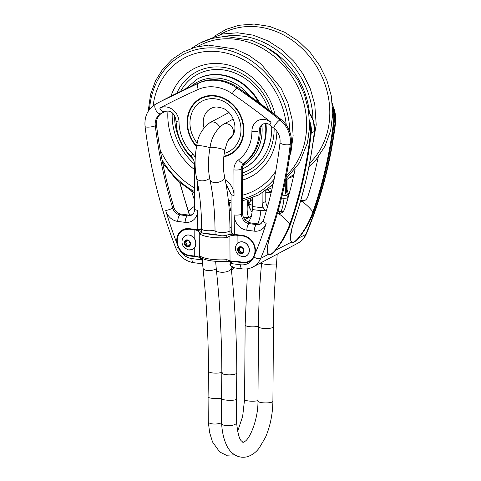 <?xml version="1.0" encoding="UTF-8"?>
<svg xmlns="http://www.w3.org/2000/svg" width="481" height="481" viewBox="0 0 481 481"><rect width="100%" height="100%" fill="white"/><g stroke="black" fill="none" stroke-linecap="round" stroke-linejoin="round"><path stroke-width="0.72" d="M228.475 139.743A17.941 15.458 -117.9 0 0 232.341 136.099C235.828 131.012 235.822 124.681 232.329 117.117C229.966 112.975 226.912 110.041 223.154 108.303L216.883 106.944A17.941 15.458 -117.9 0 0 210.84 108.52A17.941 15.458 -117.9 0 0 204.028 127.808M197.258 143.206A28.535 24.591 62.1 0 1 202.104 101.16A28.535 24.591 62.1 0 1 237.193 114.851A28.535 24.591 62.1 0 1 228.836 151.581A28.535 24.591 62.1 0 1 224.242 153.373A28.541 24.597 -117.9 0 0 228.836 151.587A28.541 24.597 -117.9 0 0 240.981 130.056A28.541 24.597 -117.9 0 0 228.03 104.1A28.541 24.597 -117.9 0 0 202.098 101.154A28.541 24.597 -117.9 0 0 197.258 143.218M223.869 156.235A31.259 26.936 -117.9 0 0 230.11 153.992A31.259 26.936 -117.9 0 0 243.41 130.411A31.259 26.936 -117.9 0 0 229.227 101.978A31.259 26.936 -117.9 0 0 200.824 98.749A31.259 26.936 -117.9 0 0 196.645 146.134M230.231 153.926A31.259 26.936 -117.9 0 0 230.351 153.86A31.259 26.936 -117.9 0 0 243.651 130.279A31.259 26.936 -117.9 0 0 229.467 101.846A31.259 26.936 -117.9 0 0 201.064 98.623A31.259 26.936 -117.9 0 0 200.944 98.689M201.665 228.601L197.793 229.732L197.974 230.14L201.665 229.028M261.231 223.569A8.7 7.498 62.1 0 1 259.181 224.014L250.613 222.956L245.617 220.46L243.867 218.254A8.7 7.498 62.1 0 1 242.658 213.648L242.424 168.566A8.7 7.498 62.1 0 1 245.274 162.404A46.212 39.821 -117.9 0 0 260.431 130.08A8.7 7.498 62.1 0 1 263.504 123.839M192.184 214.73L188.895 215.103L180.05 213.943A8.7 7.498 62.1 0 1 173.966 207.564A437.662 377.134 62.1 0 1 156.505 125.132A13.594 11.712 62.1 0 1 162.115 113.023A804.641 693.368 62.1 0 1 164.839 111.568M189.292 228.649A14.135 12.181 -117.9 0 0 177.086 243.867A443.097 381.818 62.1 0 1 165.711 210.582A14.135 12.181 -117.9 0 0 177.742 221.416L185.131 222.354A14.135 12.181 -117.9 0 0 197.697 210.329L197.793 229.732L189.292 228.649L189.466 229.058L197.907 230.11M177.086 243.867L178.373 247.481A14.616 12.704 -117.9 0 0 179.022 248.743A14.135 12.181 -117.9 0 0 189.436 255.922L189.55 255.411M189.4 229.028A13.594 11.712 -117.9 0 0 183.237 230.146A13.594 11.712 -117.9 0 0 183.117 230.213M189.436 255.922L197.938 257.004A4.894 4.215 62.1 0 1 201.737 259.848L202.26 259.584M179.022 248.743A16.312 14.057 62.1 0 0 191.877 258.592L201.737 259.848L202.579 262.091M202.471 262.434L201.124 263.648L193.627 262.692A5.435 2.357 97.3 0 1 191.877 258.592M270.502 234.908L270.556 234.848C280.718 205.736 287.632 175.355 291.294 143.711L291.233 143.777A448.532 386.502 62.1 0 1 270.502 234.908C267.25 244.552 266.486 251.052 268.218 254.413C269.27 255.796 271.567 254.581 275.096 250.769C281.619 243.043 286.748 234.223 290.488 224.308A448.532 386.502 -117.9 0 0 311.219 133.177A24.465 21.08 -117.9 0 0 309.56 120.665M189.64 215.151L188.33 211.309M191.769 191.522A437.662 377.134 -117.9 0 0 193.464 197.228A8.7 7.498 -117.9 0 0 194.649 199.771M248.515 222.36L251.202 216.925A21.747 9.434 97.3 0 0 252.321 209.548A13.594 5.892 97.3 0 0 252.459 206.529L252.417 197.895M262.103 193.025L262.157 203.307A8.7 7.498 -117.9 0 0 263.366 207.918L266.203 211.309M277.327 213.63L278.679 213.678A8.7 7.498 -117.9 0 0 281.397 212.921A8.7 7.498 -117.9 0 0 284.71 208.838A437.662 377.134 -117.9 0 0 295.094 169.27M309.632 123.214A23.924 20.611 62.1 0 1 310.498 133.177A447.991 386.033 62.1 0 1 289.784 224.2L290.488 224.308M310.498 133.177L314.388 131.499A448.532 386.502 62.1 0 1 293.657 222.631C290.398 232.293 289.634 238.792 291.372 242.141C292.424 243.524 294.721 242.304 298.25 238.492C304.78 230.76 309.908 221.939 313.642 212.037A448.532 386.502 -117.9 0 0 334.373 120.899A24.465 21.08 -117.9 0 0 332.714 108.387M293.657 222.631L293.711 222.571C303.872 193.458 310.786 163.077 314.448 131.433L314.388 131.499A24.465 21.08 62.1 0 0 308.736 111.857M283.062 211.658A8.7 7.498 62.1 0 1 282.335 211.736L278 211.273M267.502 206.746L267.021 205.976A8.7 7.498 62.1 0 1 265.813 201.371L265.759 190.566M285.263 181.457L285.311 191.029A8.7 7.498 -117.9 0 0 286.52 195.641L288.119 197.925L283.982 198.352A21.747 9.434 -82.7 0 1 281.036 211.688L277.357 213.63M300.481 201.353L301.834 201.401A8.7 7.498 -117.9 0 0 304.551 200.649A8.7 7.498 -117.9 0 0 307.864 196.561A437.662 377.134 -117.9 0 0 318.248 156.992M332.786 110.943A23.924 20.611 62.1 0 1 333.652 120.905A447.991 386.033 62.1 0 1 312.939 211.923L313.642 212.037M301.834 201.401A43.494 37.482 -117.9 0 1 312.939 211.923C309.391 221.675 304.467 230.447 298.172 238.233L305.778 234.5A21.747 18.741 62.1 0 1 298.106 243.055L253.018 266.961A21.747 18.741 -117.9 0 0 260.69 258.405L268.218 254.413A0.541 0.517 144.1 0 0 268.302 254.064L267.707 252.639C266.787 249.489 267.737 243.56 270.556 234.848M298.172 238.233C294.769 242.009 292.532 243.194 291.456 241.793A0.541 0.517 144.1 0 1 291.372 242.141L275.018 250.511C271.615 254.287 269.378 255.471 268.302 254.064M291.456 241.793L290.849 240.374L290.584 236.291L292.207 227.357L293.711 222.571M243.007 262.217L242.893 262.722A14.135 12.181 -117.9 0 0 253.24 258.189A14.616 12.542 -116.4 0 0 253.878 257.088L255.128 253.8A14.135 12.181 -117.9 0 0 242.749 235.456L234.241 234.373C232.335 234.025 231.331 232.738 231.229 230.507L231.235 230.291C231 232.383 232.058 233.88 234.421 234.782L234.145 214.965A14.135 12.181 -117.9 0 0 246.849 230.207L254.239 231.151A14.135 12.181 -117.9 0 0 266.173 223.364A5.435 2.104 -162.4 0 1 263.426 220.43L260.678 223.905A8.7 7.498 62.1 0 1 256.65 224.615L249.26 223.671A8.7 7.498 62.1 0 1 241.438 214.292L241.203 169.21A8.7 7.498 62.1 0 1 244.053 163.053A46.212 39.821 -117.9 0 0 259.211 130.724A8.7 7.498 62.1 0 1 262.915 124.104C266.33 123.172 268.741 123.557 270.142 125.258A5.435 1.275 128 0 1 271.05 122.258A14.135 12.181 -117.9 0 0 258.339 120.388A14.135 12.181 -117.9 0 0 251.918 131.355A40.777 35.137 62.1 0 1 238.54 159.878A14.135 12.181 -117.9 0 0 233.904 169.883L234.043 195.442A16.312 14.057 -117.9 0 0 225.234 179.924M249.308 261.033A13.594 11.712 -117.9 0 0 249.429 260.967L249.188 261.099A13.594 11.712 -117.9 0 0 254.503 247.042A13.594 11.712 -117.9 0 0 242.749 235.979L242.959 235.87M232.509 261.243A5.435 4.684 -117.9 0 0 232.107 261.43A5.435 4.684 -117.9 0 0 230.435 263.077L230.609 263.522A4.894 4.215 62.1 0 1 234.385 261.64L242.893 262.722M230.435 263.077L229.93 264.586L230.381 263.125L232.461 261.243M229.996 264.406L230.291 265.62L230.609 263.522L240.476 264.778A5.435 2.357 97.3 0 0 242.226 268.879C246.062 269.348 249.657 268.711 253.018 266.961M242.226 268.879L234.728 267.923L230.291 265.62M278.679 213.678A43.494 37.482 -117.9 0 1 289.784 224.2C286.237 233.958 281.313 242.725 275.018 250.511M252.321 209.548L260.828 210.63L264.965 210.203M231.133 211.153L230.742 210.197A21.747 9.434 -82.7 0 1 229.557 204.04A13.594 5.892 -82.7 0 1 229.413 202.248M248.01 199.447A21.747 9.434 -82.7 0 1 247.631 201.244C246.675 209.746 247.114 215.151 248.96 217.448L243.578 217.677M281.505 198.04L283.982 198.352M250.481 200.956L250.156 200.433L250.427 201.016M250.15 198.743L249.964 201.563M252.074 212.013A10.871 9.367 62.1 0 1 251.407 211.55L248.376 204.581L248.936 200.553L247.631 201.244M177.742 221.416A5.435 2.357 -82.7 0 1 180.153 214.881A8.7 7.498 62.1 0 1 172.751 208.213A437.662 377.134 62.1 0 1 155.285 125.781A13.594 11.712 62.1 0 1 160.901 113.672A804.641 693.368 62.1 0 1 164.622 111.676A804.641 693.368 62.1 0 1 164.749 111.61L164.749 111.61C171.825 109.271 175.409 115.512 176.022 120.857C176.461 134.644 181.559 146.555 191.312 156.608A5.435 0.932 134.9 0 1 192.713 154.046A40.777 35.137 62.1 0 1 179.022 122.078A14.135 12.181 -117.9 0 0 172.475 109.458A14.135 12.181 -117.9 0 0 159.77 108.099A810.082 698.051 62.1 0 1 198.31 89.4A40.777 35.137 62.1 0 1 232.257 93.723A810.082 698.051 62.1 0 1 271.05 122.258M249.188 261.099A13.594 11.712 -117.9 0 1 242.887 262.199L238.029 261.58A9.854 2.597 -0.3 0 0 235.197 261.357L226.599 261.309A2.177 0.481 86.2 0 1 226.509 261.279L222.793 261.472C213.167 261.586 206.006 260.407 201.305 257.942L198.503 256.932L199.368 256.992L200.433 256.319A2.177 1.924 121.1 0 0 201.305 257.942M200.625 229.647L197.974 230.14L189.466 229.058L182.996 230.279A13.594 11.712 -117.9 0 1 189.292 229.172L194.156 229.792A9.854 2.597 179.7 0 1 196.579 230.237A14.689 3.872 179.7 0 1 200.836 231.271A14.689 3.872 179.7 0 1 201.683 231.626M182.996 230.279A13.594 11.712 -117.9 0 0 177.681 244.33A13.594 11.712 -117.9 0 0 189.43 255.399L194.288 256.018L194.252 248.046M198.503 256.932L196.717 256.457A9.854 2.597 -0.3 0 0 194.288 256.018M201.725 231.644L201.707 232.119C202.206 233.315 203.98 233.85 207.022 233.718A7.474 1.972 -0.3 0 0 209.019 233.79L216.612 234.758A7.474 1.972 -0.3 0 0 218.055 235.125C220.719 235.979 223.527 236.027 226.473 235.269L227.615 234.938A14.689 3.872 179.7 0 1 229.293 234.896A14.689 3.872 179.7 0 1 235.065 235.131A9.854 2.597 179.7 0 1 237.891 235.359L242.749 235.979M238.408 251.076L240.728 253.084L243.254 252.098L243.458 249.11L242.484 248.004L241.131 247.102L238.606 248.082L238.408 251.076L239.55 250.469L241.871 252.477L240.728 253.084M239.754 247.475L239.55 250.469M241.871 252.477L243.302 251.9M188.642 246.194L190.266 243.945L189.099 241.041L186.309 240.38L184.68 242.628L185.846 245.538L188.642 246.194M187.019 240.452L185.828 242.021L184.68 242.628M185.828 242.021L186.995 244.931L185.846 245.538M186.995 244.931L189.785 245.587M227.615 234.938A7.474 1.972 -0.3 0 0 228.8 234.566A7.474 1.972 -0.3 0 0 229.004 234.469L232.69 234.031M235.065 235.131L229.9 235.93L226.834 237.662A2.177 0.481 -93.8 0 0 226.473 235.269M226.834 237.662A23.106 6.085 179.7 0 1 200.312 234.289L199.236 232.028L196.579 230.237M224.489 261.417L226.599 261.309A2.177 0.481 86.2 0 0 226.954 259.692L230.032 260.894L232.858 261.261M201.671 229.984L200.902 229.605M215.626 261.285L216.354 269.757C219.871 302.868 221.705 337.259 221.855 372.925A7.474 1.954 -0.2 0 0 229.341 374.849A7.474 1.954 -0.2 0 0 236.808 372.865C236.658 337.331 234.86 303.006 231.403 269.895L231.042 266.42M232.798 267.442L232.004 267.863A3.535 3.042 62.1 0 1 231.926 268.638L231.259 268.554M232.004 267.863L232.004 267.075M231.409 269.943L231.926 268.638M231.848 234.097A2.718 1.178 -82.7 0 1 231.974 233.225M231.217 227.856L229.954 227.693M265.771 193.188L265.765 192.37M265.939 190.434L265.909 192.388L271.206 192.436M233.267 119.047L223.28 124.345A7.474 6.439 62.1 0 1 232.467 127.928A7.474 6.439 62.1 0 1 230.285 137.548L231.884 136.7M223.809 156.794A31.806 27.405 -117.9 0 0 243.326 123.984A31.806 27.405 -117.9 0 0 212.542 95.485A31.806 27.405 -117.9 0 0 187.037 122.751A31.806 27.405 -117.9 0 0 196.537 146.723M198.172 186.394A16.312 14.057 -117.9 0 0 197.595 190.807L197.553 182.912M195.256 157.347A14.135 12.181 -117.9 0 0 192.713 154.046M197.595 190.807A5.435 1.431 -0.3 0 0 198.9 190.921M197.697 210.329A5.435 1.431 179.7 0 1 194.697 209.061L194.456 163.979A5.435 1.431 -0.3 0 0 195.094 164.646M202.236 259.205A5.435 4.684 -117.9 0 0 201.238 257.906M291.252 143.633L291.294 143.711C292.021 133.965 288.582 125.854 280.976 119.36L280.892 119.372A24.465 21.08 62.1 0 1 291.233 143.777L290.259 144.294A24.465 21.08 -117.9 0 0 279.918 119.889A815.517 702.735 -117.9 0 0 236.929 88.077A46.212 39.821 -117.9 0 0 198.461 83.183A815.517 702.735 -117.9 0 0 159.53 102.074A815.517 702.735 -117.9 0 0 155.754 104.088A5.435 2.76 -118.3 0 0 155.748 104.094C147.745 109.001 144.192 116.468 145.07 126.497C150.168 167.929 160.42 208.477 175.836 248.13C179.359 256.373 185.287 261.225 193.627 262.692M198.31 89.4A5.435 2.754 -113.8 0 1 198.461 83.183L160.504 101.557A815.517 702.735 62.1 0 1 199.441 82.666L199.441 82.666C212.277 77.459 225.126 79.088 237.993 87.548L237.909 87.56A815.517 702.735 62.1 0 1 280.892 119.372L279.918 119.889A5.435 1.257 -51.7 0 0 275.631 124.296A5.435 1.257 -51.7 0 0 274.026 128.301L270.142 125.258M199.441 82.666A46.212 39.821 62.1 0 1 237.909 87.56L236.929 88.077A5.435 1.419 -55.3 0 0 232.257 93.723M194.679 206.187A43.494 37.482 -117.9 0 0 188.54 211.315A447.991 386.033 62.1 0 1 180.122 183.153M263.366 207.918L252.459 206.529M314.406 131.355L313.534 121.14L308.712 111.712M282.227 195.094L286.52 195.641M333.652 120.905L335.353 120.382A448.532 386.502 62.1 0 1 305.778 234.5A5.435 2.255 -157.2 0 0 306.325 233.946C304.599 237.975 301.864 241.011 298.106 243.055M332.521 105.237A24.465 21.08 62.1 0 1 335.353 120.382A5.435 1.72 6.6 0 0 335.93 119.727L332.353 103.355M253.24 258.189A16.312 14.057 62.1 0 1 240.476 264.778M263.426 220.43C271.386 195.334 276.924 169.318 280.038 142.388A5.435 1.72 6.6 0 0 284.091 144.547A5.435 1.72 6.6 0 0 290.259 144.294A448.532 386.502 -117.9 0 1 260.69 258.405A5.435 2.255 -157.2 0 1 253.878 257.088M249.429 260.967C259.776 256.457 254.75 236.598 242.923 235.864L242.749 235.456M234.427 261.327L234.385 261.64M266.173 223.364A443.097 381.818 62.1 0 1 255.128 253.8M232.317 234.055L232.311 233.664M286.478 179.972L286.532 190.386A8.7 7.498 -117.9 0 0 288.498 196.176M287.055 179.587L287.109 189.736A5.435 1.431 179.7 0 1 286.532 190.386L285.311 191.029M244.823 219.643L251.371 216.173M229.954 227.525L231.211 226.858M254.239 231.151A5.435 2.357 97.3 0 1 256.65 224.615L257.87 223.966A21.747 9.434 97.3 0 0 260.828 210.63M194.631 196.609L193.464 197.228M230.742 210.197L229.269 210.985M250.613 222.956L249.26 223.671A5.435 2.357 -82.7 0 0 246.849 230.207M265.813 201.371L262.157 203.307M248.978 208.159L248.936 200.553M234.043 195.442A5.435 1.431 179.7 0 1 231.042 194.18L231.229 230.507M305.176 200.27L302.453 200.559A5.435 2.357 97.3 0 0 301.737 200.709A8.7 7.498 -117.9 0 0 305.14 200.294M300.703 200.577L301.737 200.709L300.511 201.359M179.022 122.078A5.435 1.413 179.2 0 1 176.022 120.857M159.77 108.099A5.435 2.76 62.1 0 0 164.749 111.61M165.711 210.582A5.435 0.607 -16.9 0 0 172.751 208.213L173.966 207.564M185.131 222.354A5.435 2.357 -82.7 0 1 187.542 215.819L180.153 214.881L181.379 214.231M194.697 209.061C194.372 212.404 193.332 214.424 191.57 215.115A8.7 7.498 62.1 0 1 187.542 215.819L188.895 215.103M251.918 131.355A5.435 1.455 0.2 0 0 259.211 130.724L260.431 130.08M238.54 159.878A5.435 2.736 53.2 0 0 244.053 163.053L245.274 162.404M233.904 169.883A5.435 1.431 -0.3 0 0 241.203 169.21L242.424 168.566M234.145 214.965A5.435 1.431 -0.3 0 0 241.438 214.292L242.658 213.648M178.373 247.481A5.435 0.373 158.7 0 1 175.836 248.13M156.505 125.132L155.285 125.781A5.435 1.118 173 0 1 149.284 127.074A5.435 1.118 173 0 1 145.07 126.497M162.115 113.023L160.901 113.672A5.435 2.76 -118.3 0 1 155.892 110.179A5.435 2.76 -118.3 0 1 155.748 104.094L160.504 101.557M267.941 48.22A75.03 64.652 62.1 0 1 309.403 112.638M223.665 36.46A78.577 67.713 62.1 0 1 312.981 119.45M295.057 169.444A78.577 67.713 62.1 0 1 294.492 170.04M220.394 34.452A78.944 68.025 62.1 0 1 313.72 62.055A78.944 68.025 62.1 0 1 309.602 163.191M190.909 86.514A47.571 40.993 62.1 0 1 227.964 80.327A47.571 40.993 62.1 0 1 249.747 95.839M261.929 125.355A47.571 40.993 62.1 0 1 242.917 165.644M185.137 89.207L197.27 79.094A50.289 43.338 62.1 0 1 229.665 77.17A50.289 43.338 62.1 0 1 258.604 102.291M265.44 123.497A50.289 43.338 62.1 0 1 244.384 167.959L242.424 168.927M197.27 79.094L197.757 78.836A50.289 43.338 62.1 0 1 230.152 76.912A50.289 43.338 62.1 0 1 259.65 103.06M265.957 123.521A50.289 43.338 62.1 0 1 244.871 167.701L244.384 167.959M180.537 91.402A54.365 46.849 62.1 0 1 232.696 72.186A54.365 46.849 62.1 0 1 268.578 109.758M271.693 126.473A54.365 46.849 62.1 0 1 242.448 172.974M193.596 159.969A54.365 46.849 62.1 0 1 174.543 115.717M176.78 93.236A57.041 49.152 62.1 0 1 233.165 69.727A57.041 49.152 62.1 0 1 271.753 112.181M274.128 128.385A57.041 49.152 62.1 0 1 242.46 175.763M194.456 163.931A57.041 49.152 62.1 0 1 172.216 112.951M170.953 96.146A61.039 52.597 62.1 0 1 233.081 66.456A61.039 52.597 62.1 0 1 275.12 114.785M276.906 131.283A61.039 52.597 62.1 0 1 242.484 180.092M194.486 169.583A61.039 52.597 62.1 0 1 167.953 111.039M153.126 105.79A75.03 64.652 62.1 0 1 232.792 55.014A75.03 64.652 62.1 0 1 286.249 124.91M275.697 171.314A75.03 64.652 62.1 0 1 242.562 195.196M231.054 196.97A75.03 64.652 62.1 0 1 227.946 197.054M194.583 187.939A75.03 64.652 62.1 0 1 160.161 149.729M149.555 109.319A78.577 67.713 62.1 0 1 233.411 51.744A78.577 67.713 62.1 0 1 289.827 131.728M274.158 179.166A78.577 67.713 62.1 0 1 242.58 198.821M231.072 200.439A78.577 67.713 62.1 0 1 228.343 200.499M194.601 191.624A78.577 67.713 62.1 0 1 162.061 159.932M197.24 46.729A78.944 68.025 62.1 0 1 249.958 42.671A78.944 68.025 62.1 0 1 303.535 102.056A78.944 68.025 62.1 0 1 286.448 175.469M272.853 185.299A78.944 68.025 62.1 0 1 271.158 186.153M238.029 261.58L237.993 254.575M237.933 243.019L237.891 235.359M248.96 247.517A7.377 6.361 -117.9 0 0 248.948 247.481A7.377 6.361 -117.9 0 0 247.589 244.919A7.377 6.361 -117.9 0 0 247.571 244.895M246.951 255.531A7.708 6.644 -117.9 0 0 248.966 247.547A7.708 6.644 -117.9 0 0 247.547 244.865A7.708 6.644 -117.9 0 0 246.368 243.62A7.708 6.644 -117.9 0 0 239.809 242.057M236.682 244.366A7.732 6.662 -117.9 0 0 235.979 245.695C238.42 241.33 241.883 240.638 246.368 243.62L247.589 244.919L248.966 247.547C249.952 253.842 247.559 256.878 241.787 256.656A7.732 6.662 -117.9 0 0 248.911 252.681A7.732 6.662 -117.9 0 0 246.278 243.663A7.732 6.662 -117.9 0 0 236.682 244.366M238.167 247.871A3.571 3.078 -117.9 0 0 239.021 252.765A3.571 3.078 -117.9 0 0 243.452 252.441A3.571 3.078 -117.9 0 0 242.604 247.541A3.571 3.078 -117.9 0 0 238.167 247.871M242.514 247.703A3.331 2.868 -117.9 0 0 237.873 249.507A3.331 2.868 -117.9 0 0 242.141 253.198A3.331 2.868 -117.9 0 0 242.514 247.703M194.198 238.203L194.156 229.792M195.502 240.71A7.377 6.361 -117.9 0 0 195.49 240.68A7.377 6.361 -117.9 0 0 194.132 238.113A7.377 6.361 -117.9 0 0 194.114 238.089M193.494 248.725A7.708 6.644 -117.9 0 0 195.508 240.74A7.708 6.644 -117.9 0 0 194.09 238.065A7.708 6.644 -117.9 0 0 186.351 235.251M188.33 249.849A7.732 6.662 -117.9 0 0 195.22 240.223A7.732 6.662 -117.9 0 0 183.315 237.434A7.732 6.662 -117.9 0 0 182.521 238.895L183.321 237.422C186.67 233.964 190.26 234.181 194.09 238.065L195.508 240.74C196.488 247.036 194.096 250.072 188.33 249.849L184.764 247.986C182.155 245.412 181.403 242.382 182.521 238.895M185.504 245.911A3.571 3.078 -117.9 0 0 189.953 245.695A3.571 3.078 -117.9 0 0 189.207 240.795A3.571 3.078 -117.9 0 0 184.752 241.005A3.571 3.078 -117.9 0 0 185.504 245.911M184.963 241.149A3.331 2.868 -117.9 0 0 187.103 246.494A3.331 2.868 -117.9 0 0 190.097 242.358A3.331 2.868 -117.9 0 0 184.963 241.149M232.786 234.103A20.617 5.429 -0.3 0 0 229.467 234.421A2.177 0.842 -96.9 0 0 229.299 234.355M229.004 234.469A19.841 5.231 -0.3 0 0 229.467 234.421M200.312 234.289A2.177 1.924 -58.9 0 1 201.707 232.119M207.022 233.718A20.93 5.513 -0.3 0 0 212.121 234.644A20.93 5.513 -0.3 0 0 218.055 235.125M209.019 233.79A19.841 5.231 -0.3 0 0 212.608 234.385A19.841 5.231 -0.3 0 0 216.612 234.758M226.954 259.692A23.106 6.085 179.7 0 1 200.433 256.319M201.677 230.477A20.617 5.429 -0.3 0 0 200.469 229.72M230.032 260.894L229.9 235.93M199.368 256.992L199.236 232.028M216.252 268.777A7.474 3.229 173.9 0 1 208.135 270.544A7.474 3.229 173.9 0 1 202.994 268.055L202.158 257.942M216.354 269.757A7.474 3.229 -6.1 0 0 224.086 272.18A7.474 3.229 -6.1 0 0 231.229 268.218M231.253 231.06L229.984 230.898M231.427 270.094L231.722 269.937A3.535 3.042 -117.9 0 0 233.207 267.586M222.649 372.047A7.474 1.954 179.8 0 1 214.249 373.1A7.474 1.954 179.8 0 1 208.489 371.224C208.339 335.558 206.505 301.166 202.994 268.055M219.516 127.116A7.474 6.439 -117.9 0 0 209.914 122.643C202.254 128.433 197.853 136.153 196.705 145.809C194.589 157.341 194.54 168.067 196.561 178C199.843 193.338 201.545 210.281 201.665 228.836L201.683 231.902M210.023 147.763A7.474 0.926 -169.3 0 0 201.882 145.893A7.474 0.926 -169.3 0 0 196.705 145.809M209.638 178.277A7.474 4.245 167.9 0 1 201.87 180.862A7.474 4.245 167.9 0 1 196.561 178M215.025 229.984A7.474 1.972 179.7 0 1 206.71 230.67A7.474 1.972 179.7 0 1 201.665 228.836M221.458 398.256A7.474 1.383 -177.9 0 1 213.107 398.43A7.474 1.383 -177.9 0 1 208.075 396.939L208.279 421.783L209.632 432.539L212.512 441.937L219.715 451.984L226.359 455.248L234.65 454.816M221.603 422.721A7.474 2.615 176.9 0 1 213.366 423.977A7.474 2.615 176.9 0 1 208.279 421.783M237.65 431.265L242.634 416.474L244.588 399.392A7.474 1.744 0.6 0 0 249.621 401.1A7.474 1.744 0.6 0 0 257.954 400.607M244.588 399.392L245.148 324.976A7.474 1.834 0.2 0 0 250.186 326.731A7.474 1.834 0.2 0 0 258.513 326.16M260.011 263.257A7.474 0.553 5.2 0 0 262.331 263.263M252.453 205.177A7.474 1.972 179.7 0 1 249.074 203.553A7.474 1.972 179.7 0 1 249.074 203.475M265.765 192.166A5.435 0.878 -11.8 0 0 265.921 192.141A5.435 1.918 -168.1 0 0 266.937 192.496M271.29 192.093A5.435 2.567 -142.4 0 1 267.37 189.742M223.28 124.345C215.62 130.135 211.219 137.855 210.071 147.511A7.474 0.926 10.7 0 1 217.586 147.992A7.474 0.926 10.7 0 1 224.759 150.288C223.022 160.053 222.95 168.807 224.543 176.557C228.054 193.001 229.87 210.973 229.984 230.459A7.474 1.972 -0.3 0 1 222.517 232.467A7.474 1.972 -0.3 0 1 215.031 230.537C214.911 211.983 213.209 195.039 209.926 179.702A7.474 4.245 -12.1 0 0 218.127 182.281A7.474 4.245 -12.1 0 0 224.543 176.557M221.855 372.925L221.44 398.635A7.474 1.383 2.1 0 0 228.866 400.288A7.474 1.383 2.1 0 0 236.381 399.176L236.574 422.673C237.758 433.231 239.346 439.285 241.348 440.849C244.192 443.139 241.69 442.815 244.967 441.366C250.306 438.245 258.303 418.254 257.954 401.094L258.513 326.671C258.604 305.844 259.626 284.764 261.568 263.432L261.664 262.379M221.44 398.635L221.645 423.484A7.474 2.615 -3.1 0 0 229.251 425.691A7.474 2.615 -3.1 0 0 236.574 422.673M221.645 423.484C222.054 431.204 223.467 437.92 225.878 443.638C228.607 450.992 236.189 459.331 247.126 456.782C251.876 455.339 255.916 452.405 259.247 447.967L265.434 437.427C270.172 426.497 272.661 414.436 272.901 401.256A7.474 1.744 -179.4 0 1 265.41 402.922A7.474 1.744 -179.4 0 1 257.954 401.094M272.901 401.256L273.467 326.737A7.474 1.834 -179.8 0 1 265.981 328.541A7.474 1.834 -179.8 0 1 258.513 326.671M273.467 326.737C273.557 306.343 274.555 285.696 276.455 264.79A7.474 0.553 -174.8 0 1 268.963 264.658A7.474 0.553 -174.8 0 1 261.568 263.432M228.836 151.581L229.347 151.311M202.104 101.16L202.615 100.89M230.11 153.992L230.351 153.86C244.162 147.168 247.955 125.607 237.782 110.84C233.568 104.509 228.15 100.09 221.525 97.583C214.237 95.034 207.419 95.376 201.064 98.623L200.824 98.749M200.878 229.515L201.665 229.1M202.525 263.095L201.671 263.546M237.993 87.548L280.976 119.36M189.394 215.139L179.756 182.834M232.016 234.079L232.01 233.279M226.016 184.067L231.042 194.18M250.727 198.533L250.739 200.685M335.93 119.727C331.259 159.981 321.386 198.052 306.325 233.946M302.453 200.559L300.769 200.343M287.109 189.736L288.756 195.244M194.456 163.979C194.39 161.183 193.344 158.724 191.312 156.608M280.038 142.388C280.447 136.814 278.439 132.119 274.026 128.301M285.425 180.64L294.047 174.122M312.746 144.48L316.221 124.892L314.76 104.401L310.329 88.865L303.198 74.236L293.669 61.111L282.113 50.018L268.188 40.987L253.144 35.149L237.656 32.78L222.426 34.001L202.621 41.781M289.568 177.802L293.56 176.262M308.898 166.805L316.197 159.53L325.084 146.008L330.706 130.315L332.786 113.257L331.229 95.671L326.791 80.135L319.667 65.506L310.137 52.381L298.581 41.288L284.656 32.257L269.607 26.419L254.118 24.05L238.895 25.271L226.058 29.377L214.484 36.171M192.075 157.449L190.187 155.447M177.212 130.97L175.589 118.092M289.592 156.758L291.053 151.449L293.127 135.672L292.081 119.384L287.969 103.289L280.958 88.065L261.129 64.087L248.701 55.267L235.197 49.032L208.429 45.106L195.424 47.186L183.285 51.9L172.114 59.355L162.728 69.156L155.471 80.94L150.601 94.276L148.154 111.339M162.704 163.119L176.96 180.321L194.613 193.14M228.523 202.248L231.084 202.224M242.592 200.86L259.043 194.799L273.064 184.337M285.744 179.082L299.362 162.987L307.521 142.719L309.596 126.942L308.549 110.654L304.431 94.559L297.426 79.335L277.597 55.357L265.169 46.537L251.665 40.302L224.898 36.376L211.893 38.456L199.753 43.17L191.33 48.449M266.414 190.079L272.318 187.68M235.979 245.695C235.522 246.332 234.247 250.685 238.354 254.9L241.787 256.656M230.712 262.62L230.609 261.195M234.067 267.815L231.722 269.937M228.986 112.53L209.914 122.643M208.489 371.224L208.075 396.939M245.148 324.976L247.595 268.789M249.098 208.471L249.074 203.547L249.663 201.978L252.423 199.128M230.279 137.554L227.279 142.021L224.759 150.288M210.071 147.511C207.954 159.043 207.906 169.769 209.926 179.702M230.002 234.271L229.984 230.459M215.049 234.56L215.031 230.537M236.808 372.865L236.381 399.176M276.455 264.79L277.218 254.13"/></g></svg>

